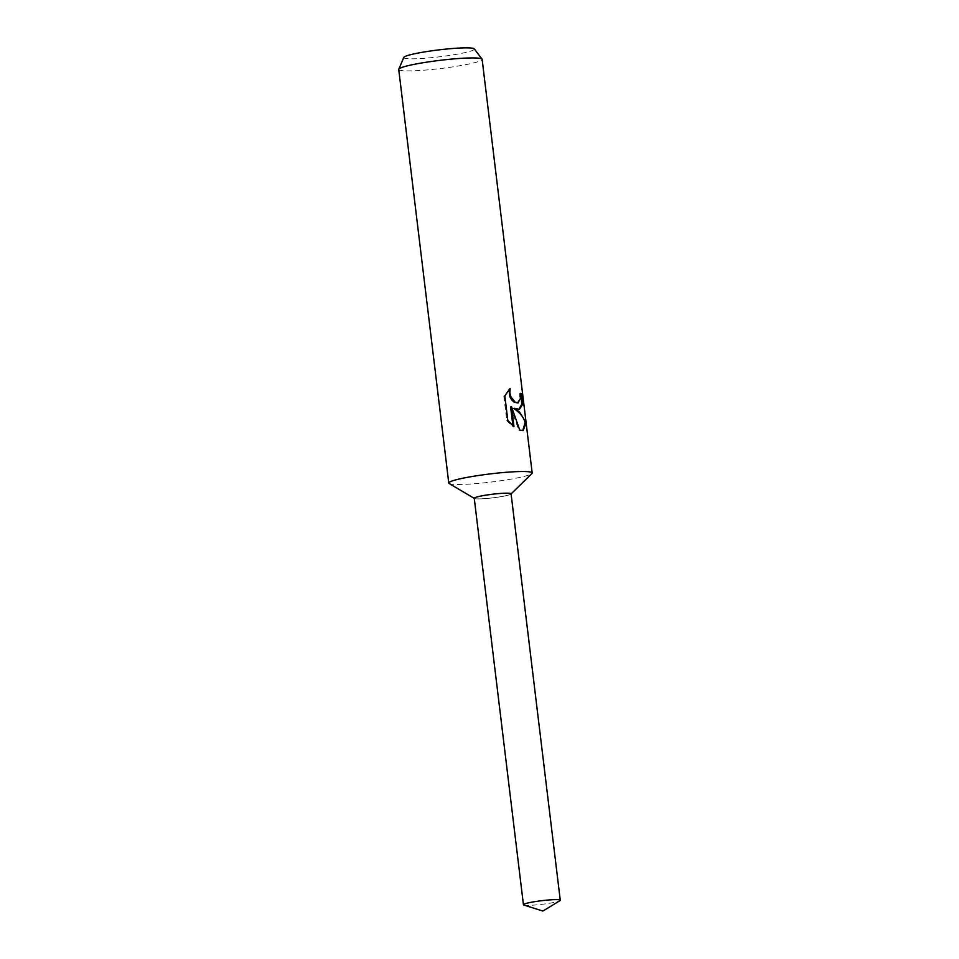 <?xml version="1.0" encoding="UTF-8"?>
<svg xmlns="http://www.w3.org/2000/svg" width="959" height="959" viewBox="0 0 959 959"><rect width="100%" height="100%" fill="white"/><g stroke="black" fill="none" stroke-linecap="round" stroke-linejoin="round"><path stroke-width="0.72" stroke-dasharray="4.79 3.6" d="M449.172 483.528A42.004 4.1 173.1 0 0 454.075 484.379A42.004 4.1 173.1 0 0 498.656 481.07A42.004 4.1 173.1 0 0 531.909 473.518M474.249 498.284A18.557 1.81 173.1 0 0 474.417 498.464A18.557 1.81 173.1 0 0 476.575 498.848A18.557 1.81 173.1 0 0 496.271 497.385A18.557 1.81 173.1 0 0 510.967 494.053A18.557 1.81 173.1 0 0 511.087 493.825A18.557 1.81 173.1 0 1 497.409 497.23A18.557 1.81 173.1 0 1 476.587 498.848A18.557 1.81 173.1 0 1 474.249 498.26M398.728 69.456A42.004 4.1 173.1 0 0 404.015 70.786A42.004 4.1 173.1 0 0 451.174 67.118A42.004 4.1 173.1 0 0 482.137 59.362M403.847 57.408A35.543 3.464 173.1 0 0 408.282 58.739A35.543 3.464 173.1 0 0 449.148 55.49A35.543 3.464 173.1 0 0 474.297 48.885M520.593 393.741A40.949 3.992 173.1 0 0 519.622 393.502L519.814 397.961L517.141 403.092M519.622 393.502L520.545 393.346M508.977 389.678L503.811 396.079L506.784 420.629L507.802 420.45M503.811 396.079L504.83 395.899M509.169 388.707L510.116 388.539M513.76 408.474L518.759 409.457M506.784 420.629L513.017 426.887L512.897 425.856M510.608 406.988L518.819 430.207L522.763 430.567M513.017 426.887L513.976 426.731M518.819 430.207L519.73 430.04M523.89 905.056A18.557 1.81 173.1 0 0 525.772 905.32A18.557 1.81 173.1 0 0 544.688 903.965A18.557 1.81 173.1 0 0 559.9 900.705M519.251 409.397L518.339 409.553M523.23 430.519L522.319 430.675"/><path stroke-width="1.44" d="M511.099 493.921L531.909 473.518A42.004 4.1 173.1 0 0 532.185 472.955A42.004 4.1 173.1 0 0 526.899 471.624A42.004 4.1 173.1 0 0 479.74 475.304A42.004 4.1 173.1 0 0 448.776 483.048A42.004 4.1 173.1 0 0 449.172 483.528L474.261 498.38M474.249 498.26A18.557 1.81 173.1 0 1 487.915 494.844A18.557 1.81 173.1 0 1 508.749 493.214A18.557 1.81 173.1 0 1 511.075 493.801A18.557 1.81 173.1 0 0 508.749 493.214A18.557 1.81 173.1 0 0 487.807 494.856A18.557 1.81 173.1 0 0 474.249 498.284L523.434 904.733A18.557 1.81 173.1 0 0 523.89 905.056L542.89 911.05L559.9 900.705A18.557 1.81 173.1 0 0 560.272 900.273A18.557 1.81 173.1 0 0 557.934 899.686A18.557 1.81 173.1 0 0 537.112 901.304A18.557 1.81 173.1 0 0 523.434 904.733M519.358 409.373L514.695 408.306L519.718 412.322L526.071 422.631L523.23 430.519L519.73 430.04L511.567 406.82L513.976 426.731L507.802 420.45L504.83 395.899L510.116 388.551L509.876 393.01L510.895 396.81L515.187 402.157L518.052 402.924L520.737 397.793L520.545 393.346A42.004 4.1 -6.9 0 1 522.164 393.801L522.595 404.41L519.358 409.373M532.185 472.955L482.137 59.362A42.004 4.1 173.1 0 0 482.041 59.146A42.004 4.1 173.1 0 0 476.839 58.031A42.004 4.1 173.1 0 0 430.831 61.544A42.004 4.1 173.1 0 0 398.764 69.216A42.004 4.1 173.1 0 0 398.728 69.456L448.776 483.048M482.041 59.146L474.297 48.885A35.543 3.464 173.1 0 0 469.898 47.95A35.543 3.464 173.1 0 0 430.975 50.923A35.543 3.464 173.1 0 0 403.847 57.408L398.764 69.216M518.759 409.457L521.684 404.338L521.193 393.981A40.949 3.992 173.1 0 0 520.593 393.741M521.193 393.981L522.164 393.801M522.763 430.567L525.041 422.811C524.117 417.788 520.353 413.005 513.76 408.474L514.695 408.306M518.052 402.936L514.264 402.312L511.89 400.155L509.948 396.978L508.977 389.678M512.897 425.856L510.608 406.988L511.567 406.82M525.041 422.811L526.071 422.631M511.075 493.801L560.272 900.273"/></g></svg>
